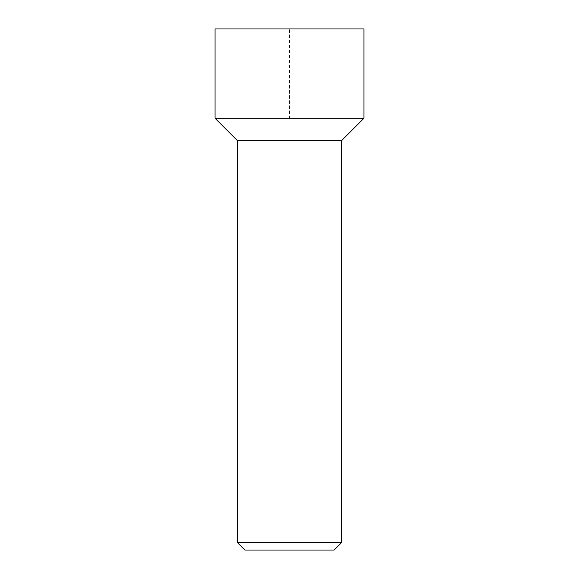 <?xml version="1.0" encoding="UTF-8"?>
<svg xmlns="http://www.w3.org/2000/svg" width="579" height="579" viewBox="0 0 579 579"><rect width="100%" height="100%" fill="white"/><g stroke="black" fill="none" stroke-linecap="round" stroke-linejoin="round"><path stroke-width="0.43" stroke-dasharray="2.9 2.17" d="M215.055 118.282L363.945 118.282L289.5 118.282L289.5 28.95L215.055 28.95L363.945 28.95M237.39 140.617L341.61 140.617M341.61 542.603L237.39 542.603M334.163 550.05L244.837 550.05"/><path stroke-width="0.87" d="M341.61 542.603L334.163 550.05L244.837 550.05L237.39 542.603L341.61 542.603L341.61 140.617L363.945 118.282L363.945 28.95L215.055 28.95L215.055 118.282L363.945 118.282L215.055 118.282L215.055 28.95M341.61 140.617L237.39 140.617L215.055 118.282M237.39 542.603L237.39 140.617"/></g></svg>
